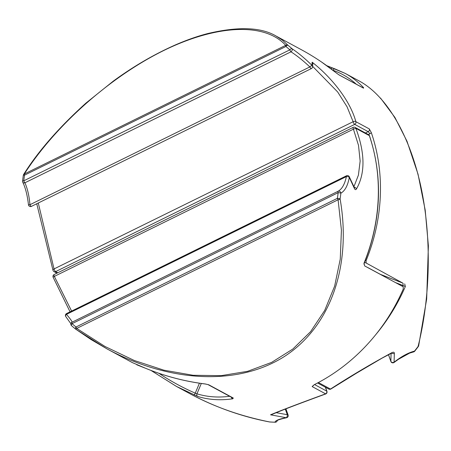 <?xml version="1.0" encoding="UTF-8"?>
<svg xmlns="http://www.w3.org/2000/svg" width="451" height="451" viewBox="0 0 451 451"><rect width="100%" height="100%" fill="white"/><g stroke="black" fill="none" stroke-linecap="round" stroke-linejoin="round"><path stroke-width="0.68" d="M229.644 396.299C218.042 397.771 207.15 396.948 196.963 393.819A2.075 1.742 107.2 0 0 197.769 396.463C208.655 399.812 220.314 400.595 232.744 398.808L233.297 398.047L208.745 384.782L205.278 383.964C184.871 381.439 165.032 376.235 145.758 368.354L132.414 362.621L107.231 349.012C170.433 383.034 238.562 385.847 284.654 356.329C330.555 326.552 351.848 266.107 340.105 198.914A2.075 0.361 -171.5 0 0 337.393 198.339A2.075 0.598 63.8 0 0 338.098 199.759A2.075 0.936 -10.2 0 0 340.105 198.914A176.178 156.271 -61.6 0 0 340.871 193.18C344.936 190.903 347.744 185.665 349.305 177.457L354.418 188.501C355.089 189.843 355.771 189.995 356.453 188.952C365.321 173.398 365.135 153.205 355.895 128.366A2.075 1.838 -61.6 0 0 355.1 127.402A2.075 2.075 0 0 0 353.189 127.357A2.075 0.598 63.8 0 0 353.426 129.172A2.075 0.321 -22.8 0 1 355.895 128.366L369.346 135.633A2.075 0.739 -18.8 0 1 369.521 135.819A2.075 2.075 0 0 0 368.546 134.669A2.075 1.838 118.4 0 1 369.346 135.633A176.178 156.271 118.4 0 1 363.985 263.243L364.662 265.921L403.194 286.746L403.228 289.108A176.178 156.271 118.4 0 1 314.409 384.602L312.148 386.575L325.599 393.847C299.312 403.459 280.956 410.449 270.532 414.807L286.137 417.711C279.079 419.041 275.358 420.535 274.98 422.192A2.075 0.874 91.6 0 0 275.161 422.243A2.075 0.874 91.6 0 0 275.347 422.204M176.561 386.484L150.938 370.412L176.442 386.422L197.769 396.463M194.296 395.11L195.249 393.154C182.525 387.601 170.422 380.988 158.949 373.315M201.315 383.474L196.963 393.819L195.249 393.154L199.432 383.203M232.744 398.808A2.075 1.646 -98.4 0 1 231.38 397.241M142.544 367.091A2.075 1.742 -70.6 0 1 142.42 367.052L145.752 368.354C164.897 376.219 184.73 381.433 205.256 383.998L205.278 383.964M136.743 364.769L142.42 367.052A2.075 1.742 -70.6 0 1 142.291 366.996M75.616 329.106A2.075 0.502 -54.2 0 0 75.644 329.134A2.075 0.502 -54.2 0 0 76.715 328.424A2.075 0.598 -116.2 0 1 76.01 327.003A2.075 0.941 129.2 0 0 75.542 329.061A2.075 0.941 129.2 0 0 75.616 329.106L91.063 339.552L107.231 349.012M270.002 421.967A2.075 0.885 -86.3 0 1 269.833 422.001A2.075 0.885 -86.3 0 1 269.659 421.95C240.873 416.2 214.586 406.949 190.812 394.191L176.442 386.422M269.828 421.995L275.161 422.243A2.075 2.075 0 0 0 277.247 420.603A2.075 2.035 -179 0 1 274.98 422.192A176.178 156.271 118.4 0 1 269.659 421.95A2.075 0.541 101.2 0 1 269.557 421.961A2.075 2.075 0 0 0 269.861 422.001M285.257 409.006L287.281 414.711A2.075 1.133 99.7 0 1 286.137 417.711A2.075 1.376 78.2 0 0 286.582 417.727A2.075 2.075 0 0 0 288.116 415.005A2.075 0.744 160.5 0 0 287.281 414.711L275.894 412.62M325.712 393.954A2.075 2.075 0 0 0 326.93 391.321A2.075 0.744 160.5 0 0 326.755 391.141A2.075 1.838 118.4 0 1 325.599 393.847L325.712 393.954C299.971 403.369 282.044 410.201 271.936 414.452L270.532 414.807M364.036 264.337L363.985 263.243M66.055 316.884A2.075 1.46 -37.2 0 1 65.846 316.675A2.075 1.46 -37.2 0 1 66.483 314.364L346.396 176.578A2.075 1.06 9.6 0 1 349.305 177.457A2.075 1.308 -26 0 0 349.271 176.724A2.075 2.075 0 0 0 346.498 175.772A2.075 0.598 63.8 0 0 346.396 176.578C344.756 184.233 341.982 189.132 338.081 191.269A2.075 0.598 63.8 0 0 338.154 192.673A2.075 0.389 6.7 0 1 340.871 193.18A2.075 1.838 -115.8 0 0 338.081 191.269L71.991 322.245A2.075 2.063 -114.3 0 0 71.467 325.588M75.486 329.005A176.178 156.271 -61.6 0 1 71.613 325.718A2.075 0.936 -48.7 0 1 71.534 325.667L71.534 325.667A2.075 0.936 -48.7 0 1 72.064 323.655A2.075 0.598 -116.2 0 1 71.991 322.245C72.419 321.822 70.581 319.195 66.483 314.364A2.075 0.598 -116.2 0 1 66.579 313.558A2.075 2.075 0 0 0 65.846 316.675L70.869 323.705M354.221 187.312A2.075 1.601 30.2 0 1 356.453 188.952M354.418 188.501A2.075 1.319 -24.1 0 0 354.418 187.74A2.075 1.319 -24.1 0 0 354.379 187.655M53.139 277.297A2.075 0.333 -24.1 0 1 53.128 277.286A2.075 0.333 -24.1 0 1 54.34 276.395A2.075 0.598 -116.2 0 1 54.109 274.58A2.075 2.075 0 0 0 53.128 277.286L70.068 311.844M71.619 311.077L54.34 276.395L353.426 129.172L358.517 145.397L360.146 161.08L358.41 175.135L353.939 186.675M301.121 49.582L301.24 49.644C313.614 56.347 325.233 64.065 336.085 72.791L339.005 74.905L363.551 88.176L363.551 87.641C358.088 81.828 352 77.093 345.269 73.445L326.761 65.666M362.221 87.398A2.075 1.703 -43 0 1 363.551 87.641M331.44 69.144L331.93 67.718L335.262 69.02A2.075 1.742 109.4 0 0 332.985 70.243C341.587 73.282 349.35 77.927 356.267 84.179M335.397 69.071A2.075 1.742 109.4 0 0 335.268 69.02L345.263 73.445M364.571 262.409L366.156 263.029L366.105 260.661A176.178 156.271 -61.6 0 0 371.28 132.56L369.307 128.93L355.856 121.663C350.106 100.359 331.384 77.318 312.165 62.204L311.872 65.265C305.006 58.506 298.382 52.981 291.989 48.685A2.075 0.936 131.3 0 0 289.858 49.841A2.075 0.598 63.8 0 0 290.985 51.814A2.075 1.291 -55.6 0 0 291.989 48.685A176.178 156.271 -61.6 0 0 287.992 45.297L282.489 40.218L276.046 36.029L301.24 49.644M366.156 263.029L402.737 283.059A2.075 0.953 -68.7 0 1 402.777 285.427L405.342 286.526L404.694 283.859M345.263 73.44L359.475 81.124C386.558 95.933 409.35 134.748 420.574 185.169C431.646 235.732 430.711 295.918 418.066 346.503A176.178 156.271 118.4 0 1 414.475 351.137A2.075 1.595 79.1 0 1 413.477 351.949A2.075 2.075 0 0 0 414.706 351.211L414.475 351.137C408.437 352.643 401.632 356.324 394.067 362.192L394.36 353.257C394.281 352.146 393.469 351.943 391.93 352.648C371.517 363.698 351.03 375.835 330.47 389.061A2.075 1.838 118.4 0 1 328.796 389.061L317.549 382.978M23.621 174.492A2.075 2.075 0 0 0 23.317 175.304A2.075 0.361 8.5 0 1 24.523 175.157A2.075 0.598 -116.2 0 1 24.315 174.001A2.075 1.483 -147.4 0 0 23.621 174.492A2.075 1.483 -147.4 0 0 23.615 174.498C38.064 151.406 58.816 127.627 85.865 103.161L113.28 81.129C133.462 66.37 154.236 54.267 175.608 44.824C186.945 39.908 197.701 36.142 207.872 33.526C238.229 26.372 260.892 27.167 275.86 35.905M285.697 45.337A2.075 0.598 63.8 0 0 285.906 46.492A2.075 0.941 -50.8 0 1 287.992 45.297A2.075 1.922 137.9 0 0 285.697 45.337L24.315 174.001C55.417 125.463 110.14 76.952 163.459 50.653C216.768 24.467 264.838 22.375 285.697 45.337M23.768 180.823A2.075 0.389 -173.3 0 0 22.55 181.031A2.075 2.075 0 0 0 22.781 182.255L22.781 182.255A2.075 1.516 -28.2 0 0 24.895 182.796A2.075 0.598 -116.2 0 1 23.768 180.823A174.103 154.434 118.4 0 1 24.523 175.157L285.906 46.492A174.103 154.434 118.4 0 1 289.858 49.841L23.768 180.823M29.952 204.715L28.458 204.765A2.075 2.075 0 0 0 31.435 206.372A2.075 0.598 -116.2 0 1 29.952 204.715C29.157 195.74 27.472 188.433 24.895 182.796L290.985 51.814C297.034 55.744 303.326 60.784 309.865 66.928A2.075 0.598 63.8 0 0 311.348 68.586A2.075 0.598 63.8 0 0 311.415 68.535A2.075 2.041 -168.6 0 0 312.464 67.137A2.075 2.041 -168.6 0 0 312.464 67.131A2.075 2.041 -168.6 0 0 311.872 65.265L309.865 66.928L29.952 204.715M56.939 273.188L54.013 271.603A2.075 1.838 -61.6 0 0 55.642 271.603A2.075 0.598 -116.2 0 1 54.035 268.937A2.075 1.122 165.8 0 0 52.987 270.29A2.075 2.075 0 0 0 54.024 271.609M312.611 66.336L337.675 91.987L347.067 106.802L353.122 121.719A2.075 0.598 63.8 0 0 354.728 124.38A2.075 1.838 -61.6 0 0 355.856 121.663A2.075 1.139 164.3 0 0 353.122 121.719L54.035 268.937L38.279 203.001M31.497 206.321A2.075 0.598 -116.2 0 1 31.435 206.372L311.348 68.586A2.075 2.075 0 0 0 312.464 67.137L312.859 63.743L312.165 62.204M418.658 345.81A2.075 1.33 -166.1 0 1 418.646 345.838L418.646 345.838A2.075 1.33 -166.1 0 1 418.066 346.503L418.291 346.582A2.075 2.075 0 0 0 418.646 345.838L426.669 299.069L428.382 245.795L425.203 210.132L418.038 174.204L407.016 141.298L394.924 117.452L380.554 98.109M413.477 351.949L409.621 353.11L398.599 359.21L394.089 362.452A2.075 0.321 -127.1 0 0 394.067 362.192A2.075 1.719 -178.1 0 1 390.876 361.33A2.075 0.744 160.5 0 0 390.882 361.488A2.075 2.075 0 0 0 394.084 362.452M328.79 389.055A2.075 2.075 0 0 0 330.91 388.999L356.606 373.118L382.014 358.167L391.547 353.172A2.075 1.094 -116.2 0 0 391.93 352.648M394.36 353.257A2.075 1.691 -179 0 1 391.626 353.139M330.91 388.999A2.075 0.975 -122.2 0 1 330.47 389.061L318.395 382.533M208.745 384.782A2.075 1.838 118.4 0 1 207.967 384.585L232.513 397.85A2.075 1.838 -61.6 0 0 233.297 398.047M205.256 383.998L207.973 384.579A2.075 1.838 118.4 0 1 207.922 384.556M312.148 386.575A2.075 1.838 -61.6 0 0 313.27 385.329M325.357 387.2L326.755 391.141L314.539 384.534M338.154 192.673A174.103 154.434 118.4 0 1 337.393 198.339L76.01 327.003A174.103 154.434 118.4 0 1 72.064 323.655L338.154 192.673M338.098 199.759L341.418 230.134L340.257 259.156L334.636 286.143L324.686 310.485L310.643 331.615L292.817 349.051L271.632 362.39L247.565 371.325L221.176 375.655L193.073 375.271L163.899 370.186L134.33 360.518L105.044 346.492L76.715 328.424L338.098 199.759M338.622 74.646A2.075 1.838 118.4 0 1 339.005 74.905M363.551 88.176A2.075 1.838 -61.6 0 0 363.224 87.939L338.678 74.674M375.401 335.076A176.178 156.271 -61.6 0 0 405.342 286.526M368.366 134.573L369.668 133.93A2.075 0.598 63.8 0 0 368.179 131.653L365.451 132.994M369.668 133.93A4.144 3.676 -61.6 0 0 371.28 132.56M369.307 128.93A2.075 1.838 118.4 0 1 368.179 131.653L354.728 124.38L55.642 271.603L57.796 272.765M366.105 260.661L365.378 260.374M402.737 283.059L380.43 274.366L367.024 267.195M380.621 274.546A2.075 0.953 -68.7 0 0 380.43 274.366A2.075 1.838 118.4 0 1 380.249 274.281L368.253 267.793A2.075 1.838 118.4 0 1 368.219 267.776M395.488 282.585L402.777 285.427A174.103 154.434 118.4 0 1 402.388 286.312M391.085 353.404L390.876 361.33L388.525 354.695M326.93 391.321L325.492 387.274M277.145 420.693C277.5 420.056 280.646 419.069 286.582 417.727M288.116 415.005L285.9 408.769M190.801 394.202C216.085 407.524 242.339 416.78 269.557 421.961M369.521 135.819C383.079 177.452 381.298 219.97 364.188 263.367M368.546 134.669L355.089 127.396M71.991 322.251A2.075 2.075 0 0 0 71.534 325.667L75.542 329.061A2.075 2.075 0 0 0 75.644 329.134L106.898 348.854M354.413 187.734L349.266 176.724M54.109 274.58L353.189 127.357M66.579 313.558L346.498 175.772M338.69 74.68L321.377 61.894M326.744 65.66L331.93 67.718M36.751 203.756L52.976 270.239M28.458 204.765C27.404 195.435 25.515 187.932 22.781 182.255M23.317 175.304L22.55 181.031M367.069 267.217L368.258 267.798M418.291 346.582L414.706 351.211M388.486 354.717L390.882 361.488"/></g></svg>
